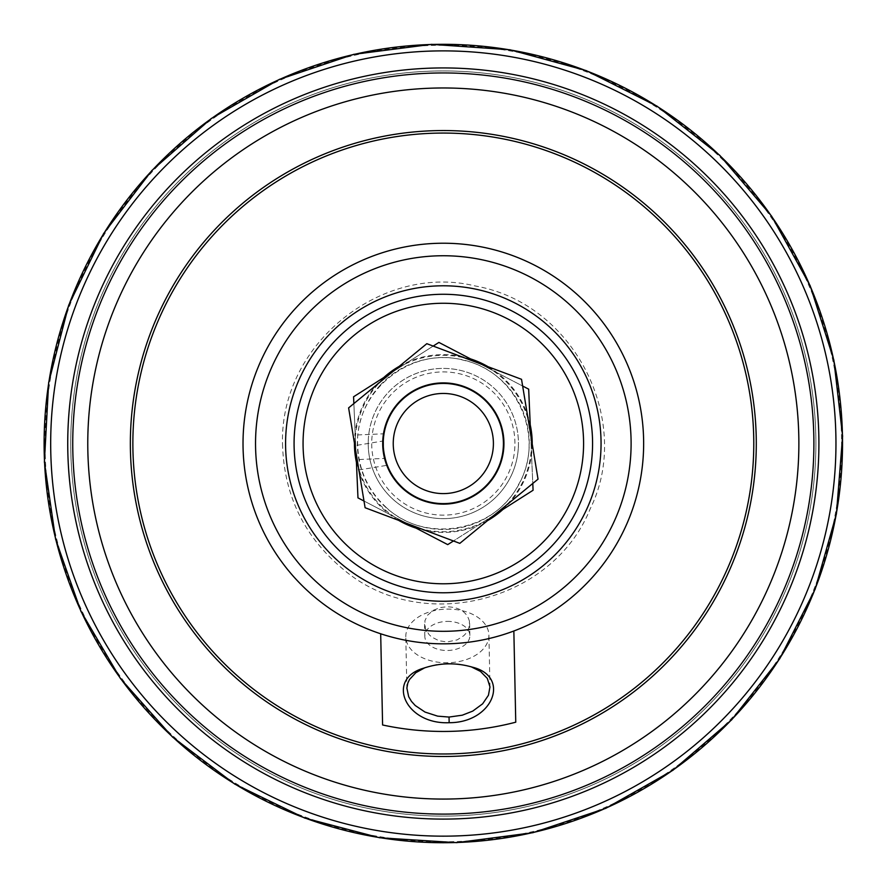 <?xml version="1.0" encoding="UTF-8"?>
<svg xmlns="http://www.w3.org/2000/svg" width="887" height="887" viewBox="0 0 887 887"><rect width="100%" height="100%" fill="white"/><g stroke="black" fill="none" stroke-linecap="round" stroke-linejoin="round"><path stroke-width="0.67" stroke-dasharray="4.43 3.33" d="M469.478 621.477C467.05 612.041 459.477 607.129 446.738 606.752L440.196 607.595L433.244 610.311L427.534 615.234L424.884 620.822L425.339 628.473L429.097 634.66L431.925 637.176L439.021 640.758L447.081 641.955L457.182 639.882L463.801 635.68L465.93 633.396L468.846 628.129L469.478 621.477M447.037 621.399A22.53 14.547 -1.2 0 1 469.877 635.469A22.53 14.547 -1.2 0 1 447.647 650.481A22.53 14.547 -1.2 0 1 424.818 636.411A22.53 14.547 -1.2 0 1 447.037 621.399M383.251 442.059L383.284 440.961L354.855 445.662L358.869 469.955L387.297 465.265L386.1 461.883M383.306 446.604L383.472 448.955M383.982 453.046L387.297 465.265M503.129 433.643A60.615 60.615 0 0 1 443.323 504.138A60.615 60.615 0 0 1 382.796 446.826A60.615 60.615 0 0 1 436.714 383.262A60.615 60.615 0 0 1 503.129 433.643M453.124 502.818A60.094 60.094 0 0 1 383.494 449.232A60.094 60.094 0 0 1 441.726 383.45A60.094 60.094 0 0 1 503.361 446.05A60.094 60.094 0 0 1 453.124 502.818A60.094 60.094 0 0 0 503.361 446.05A60.094 60.094 0 0 0 441.726 383.45A60.094 60.094 0 0 0 383.494 449.232A60.094 60.094 0 0 0 453.124 502.818M443.323 537.156L459.821 543.365L538.032 479.157L521.534 379.314L426.824 343.679L348.613 407.887L365.1 507.73L443.323 537.156M445.939 503.561A60.094 60.094 0 0 0 503.361 446.05A60.094 60.094 0 0 0 444.132 383.439A60.094 60.094 0 0 0 383.239 444.42A60.094 60.094 0 0 0 445.939 503.561A60.094 60.094 0 0 1 383.239 444.42A60.094 60.094 0 0 1 444.132 383.439A60.094 60.094 0 0 1 503.361 446.05A60.094 60.094 0 0 1 445.939 503.561M383.86 434.863L384.027 433.787L355.232 435.04L355.997 452.603L353.858 403.574M384.027 433.787C382.607 433.089 383.738 459.211 385.091 458.391L356.308 459.643L355.232 435.04M385.091 458.391C383.727 454.854 383.228 447.647 383.605 436.77M503.883 440.883A60.615 60.615 0 0 1 443.323 504.138A60.615 60.615 0 0 1 382.707 444.409A60.615 60.615 0 0 1 441.56 382.929A60.615 60.615 0 0 1 503.883 440.883A60.615 60.615 0 0 1 443.323 504.138M382.752 441.05A60.615 60.615 0 0 0 386.765 465.342M443.323 542.323L447.724 544.618L533.076 490.256L528.674 389.16L438.91 342.426L353.569 396.788L357.971 497.884L443.323 542.323M407.532 523.696L364.003 501.022M391.788 372.44L433.189 346.074M479.113 363.36L522.643 386.022M530.648 434.442L532.788 483.47M494.846 514.604L453.457 540.97M383.284 440.994A60.094 60.094 0 0 1 445.851 383.483A60.094 60.094 0 0 1 503.361 446.05A60.094 60.094 0 0 1 440.795 503.561A60.094 60.094 0 0 1 383.284 440.994M364.845 76.227A375.589 375.589 0 0 1 810.618 365.045A375.589 375.589 0 0 1 521.8 810.818A375.589 375.589 0 0 1 76.027 522A375.589 375.589 0 0 1 364.845 76.227A375.589 375.589 0 0 1 810.618 365.045A375.589 375.589 0 0 1 521.8 810.818A375.589 375.589 0 0 1 76.027 522A375.589 375.589 0 0 1 364.845 76.227A375.589 375.589 0 0 0 76.027 522A375.589 375.589 0 0 0 521.8 810.818M365.477 79.165A372.584 372.584 0 0 1 807.68 365.677A372.584 372.584 0 0 1 521.168 807.88A372.584 372.584 0 0 1 78.965 521.368A372.584 372.584 0 0 1 365.477 79.165A372.584 372.584 0 0 1 807.68 365.677A372.584 372.584 0 0 1 521.168 807.88A372.584 372.584 0 0 1 78.965 521.368A372.584 372.584 0 0 1 365.477 79.165M517.609 791.226A355.554 355.554 0 0 1 105.054 334.011A355.554 355.554 0 0 1 707.305 205.329A355.554 355.554 0 0 1 517.609 791.226M446.616 601.231A157.742 157.742 0 0 0 601.02 440.229A157.742 157.742 0 0 0 440.03 285.825A157.742 157.742 0 0 0 285.614 446.815A157.742 157.742 0 0 0 446.616 601.231A157.742 157.742 0 0 0 601.02 440.229A157.742 157.742 0 0 0 440.03 285.825A157.742 157.742 0 0 1 601.02 440.229A157.742 157.742 0 0 1 446.616 601.231A157.742 157.742 0 0 1 285.614 446.815A157.742 157.742 0 0 1 440.03 285.825M436.781 130.622A312.967 312.967 0 0 0 130.422 450.064A312.967 312.967 0 0 0 449.864 756.423A312.967 312.967 0 0 0 756.223 436.981A312.967 312.967 0 0 0 436.781 130.622M439.132 243.271A200.296 200.296 0 0 0 380.689 633.784A200.296 200.296 0 0 0 640.004 405.625A200.296 200.296 0 0 0 439.132 243.271M380.689 633.784L382.596 724.978M515.757 722.195L513.85 631.001M447.902 662.766A41.567 26.832 -1.2 0 1 405.791 636.811A41.567 26.832 -1.2 0 1 446.782 609.114A41.567 26.832 -1.2 0 1 488.903 635.07A41.567 26.832 -1.2 0 1 447.902 662.766M424.784 667.767L436.504 664.507L447.913 663.398L460.741 664.23L471.208 666.802M368.271 440.362A75.118 75.118 0 0 1 446.483 368.471A75.118 75.118 0 0 1 518.374 446.682A75.118 75.118 0 0 1 440.163 518.573A75.118 75.118 0 0 1 368.271 440.362M514.87 446.538A71.614 71.614 0 0 1 440.307 515.07A71.614 71.614 0 0 1 371.775 440.506A71.614 71.614 0 0 1 446.338 371.975A71.614 71.614 0 0 1 514.87 446.538M393.285 441.416A50.082 50.082 0 0 1 445.429 393.495A50.082 50.082 0 0 1 493.36 445.629A50.082 50.082 0 0 1 441.216 493.56A50.082 50.082 0 0 1 393.285 441.416A50.082 50.082 0 0 1 445.429 393.495A50.082 50.082 0 0 1 493.36 445.629A50.082 50.082 0 0 1 441.216 493.56A50.082 50.082 0 0 1 393.285 441.416M518.374 446.682A75.118 75.118 0 0 0 408.53 376.953A75.118 75.118 0 0 0 403.064 506.943A75.118 75.118 0 0 0 518.374 446.682M532.211 443.899A88.888 88.888 0 0 1 383.062 508.872A88.888 88.888 0 0 1 377.973 383.262A88.888 88.888 0 0 1 503.583 378.172A88.888 88.888 0 0 1 502.94 509.448M354.434 443.145A88.888 88.888 0 0 1 383.705 377.596M399.205 366.353A88.888 88.888 0 0 1 470.609 358.925M488.094 366.73A88.888 88.888 0 0 1 530.226 424.862M487.44 520.691A88.888 88.888 0 0 1 416.036 528.12M398.551 520.314A88.888 88.888 0 0 1 356.419 462.194M514.305 835.388A398.241 398.241 0 0 0 832.771 360.31A398.241 398.241 0 0 0 364.18 53.22A398.241 398.241 0 0 0 52.222 518.596A398.241 398.241 0 0 0 514.305 835.388M380.146 385.268A85.928 85.928 0 0 1 501.576 380.357A85.928 85.928 0 0 1 506.488 501.776A85.928 85.928 0 0 1 385.069 506.699A85.928 85.928 0 0 1 380.146 385.268M508.151 503.295A88.179 88.179 0 0 1 383.55 508.351A88.179 88.179 0 0 1 378.494 383.749A88.179 88.179 0 0 1 503.095 378.705A88.179 88.179 0 0 1 508.151 503.295M469.877 635.469L469.622 623.184M424.818 636.411L424.551 624.126M282.62 446.882C277.842 344.755 381.709 262.862 475.099 285.958C575.807 303.576 633.063 422.811 590.165 508.905C552.324 602.761 420.471 635.136 343.469 569.487C304.962 537.666 284.672 496.798 282.62 446.882M489.99 687.347L488.903 635.07M406.878 689.088L405.791 636.811M425.915 667.334L423.576 668.199M470.043 666.403L472.427 667.179M385.246 506.51C423.565 544.463 494.935 532.488 518.773 484.114C546.004 437.557 516.655 371.409 463.879 360.355C412.012 345.553 355.232 390.424 357.649 444.298C358.281 468.835 367.473 489.569 385.246 506.51"/><path stroke-width="1.33" d="M354.855 445.662L358.869 469.955M383.273 441.294L383.306 446.604M383.472 448.955L383.982 453.046M386.1 461.883C383.927 454.199 382.973 447.591 383.251 442.059M443.323 504.138A60.615 60.615 0 0 0 503.129 433.643A60.615 60.615 0 0 0 436.714 383.262A60.615 60.615 0 0 0 382.796 446.826A60.615 60.615 0 0 0 443.323 504.138A60.615 60.615 0 0 1 386.765 465.342M443.323 537.156L365.1 507.73L348.613 407.887L426.824 343.679L521.534 379.314L538.032 479.157L459.821 543.365L443.323 537.156M503.361 446.05A60.094 60.094 0 0 1 440.795 503.561A60.094 60.094 0 0 1 383.284 440.994A60.094 60.094 0 0 1 445.851 383.483A60.094 60.094 0 0 1 503.361 446.05M364.003 501.022L357.971 497.884L356.308 459.643M383.605 436.77L383.86 434.863M503.883 440.883A60.615 60.615 0 0 0 443.234 382.907A60.615 60.615 0 0 0 382.752 441.05M453.457 540.97L447.724 544.618L407.532 523.696M353.858 403.574L353.569 396.788L391.788 372.44M433.189 346.074L438.91 342.426L479.113 363.36M522.643 386.022L528.674 389.16L530.648 434.442M532.788 483.47L533.076 490.256L494.846 514.604M827.294 361.486A392.631 392.631 0 0 1 525.359 827.493A392.631 392.631 0 0 1 59.351 525.559A392.631 392.631 0 0 1 361.286 59.551A392.631 392.631 0 0 1 827.294 361.486M364.845 76.227A375.589 375.589 0 0 1 810.618 365.045A375.589 375.589 0 0 1 521.8 810.818A375.589 375.589 0 0 1 76.027 522A375.589 375.589 0 0 1 364.845 76.227A375.589 375.589 0 0 1 810.618 365.045A375.589 375.589 0 0 1 521.8 810.818M520.747 805.928A370.578 370.578 0 0 1 80.928 520.957A370.578 370.578 0 0 1 365.899 81.127A370.578 370.578 0 0 1 805.718 366.098A370.578 370.578 0 0 1 520.747 805.928M369.036 95.818A355.554 355.554 0 0 1 791.027 369.236A355.554 355.554 0 0 1 517.609 791.226A355.554 355.554 0 0 1 95.619 517.808A355.554 355.554 0 0 1 369.036 95.818M833.725 360.111A399.217 399.217 0 0 1 526.734 833.924A399.217 399.217 0 0 1 52.921 526.933A399.217 399.217 0 0 1 359.911 53.12A399.217 399.217 0 0 1 833.725 360.111M446.616 601.231A157.742 157.742 0 0 1 285.614 446.815A157.742 157.742 0 0 1 440.03 285.825A157.742 157.742 0 0 0 285.614 446.815A157.742 157.742 0 0 0 446.616 601.231A157.742 157.742 0 0 0 601.02 440.229A157.742 157.742 0 0 0 440.03 285.825M447.248 631.267A187.778 187.778 0 0 0 631.067 439.597A187.778 187.778 0 0 0 439.398 255.789A187.778 187.778 0 0 0 255.578 447.447A187.778 187.778 0 0 0 447.248 631.267M513.85 631.001A200.296 200.296 0 0 0 439.132 243.271A200.296 200.296 0 0 0 246.641 481.43A200.296 200.296 0 0 0 513.85 631.001L515.757 722.195A287.931 287.931 0 0 1 382.596 724.978L380.689 633.784M449.864 756.423A312.967 312.967 0 0 0 756.223 436.981A312.967 312.967 0 0 0 436.781 130.622A312.967 312.967 0 0 0 130.422 450.064A312.967 312.967 0 0 0 449.864 756.423M449.809 753.917A310.461 310.461 0 0 0 753.717 437.036A310.461 310.461 0 0 0 436.836 133.128A310.461 310.461 0 0 0 132.928 450.008A310.461 310.461 0 0 0 449.809 753.917M449.155 722.705C493.061 722.85 510.945 676.537 472.427 667.179C456.029 662.423 439.752 662.755 423.576 668.199C385.49 679.176 405.304 724.679 449.155 722.705L449.044 717.062L437.646 716.142L425.017 712.061L415.238 705.52L411.446 701.351L408.663 696.672L406.889 688.124L407.754 683.278L409.472 679.553L415.77 672.734L424.784 667.767M471.208 666.802L480.432 671.381L487.318 678.422L489.979 686.926L488.427 695.275L482.639 703.812L472.738 711.108L462.304 715.188L449.044 717.062M393.285 441.416A50.082 50.082 0 0 1 445.429 393.495A50.082 50.082 0 0 1 493.36 445.629A50.082 50.082 0 0 1 441.216 493.56A50.082 50.082 0 0 1 393.285 441.416M383.705 377.596A88.888 88.888 0 0 1 399.205 366.353M470.609 358.925A88.888 88.888 0 0 1 488.094 366.73M530.226 424.862A88.888 88.888 0 0 1 532.211 443.899M502.94 509.448A88.888 88.888 0 0 1 487.44 520.691M416.036 528.12A88.888 88.888 0 0 1 398.551 520.314M356.419 462.194A88.888 88.888 0 0 1 354.434 443.145M546.436 538.609A140.257 140.257 0 0 1 348.236 546.636A140.257 140.257 0 0 1 340.209 348.447A140.257 140.257 0 0 1 538.409 340.408A140.257 140.257 0 0 1 546.436 538.609M342.138 553.244A149.26 149.26 0 0 1 333.601 342.349A149.26 149.26 0 0 1 544.507 333.8A149.26 149.26 0 0 1 553.044 544.707A149.26 149.26 0 0 1 342.138 553.244M833.858 360.089L842.606 436.116L836.43 513.828L815.164 589.156L779.717 658.753L731.642 719.856L672.934 770.271L605.854 808.301L532.887 832.693L456.583 842.65L379.636 837.76L304.795 818.091L234.844 784.152L172.544 737.053L120.488 678.588L80.961 611.398L55.604 539.185L44.394 461.961L48.674 382.519L68.709 305.172L103.635 233.525L151.832 170.537L211.228 118.548L279.394 79.375L353.758 54.351L431.581 44.35L510.014 49.783L586.152 70.583L657.045 106.174L719.778 155.336L771.601 216.14L810.175 285.725L833.858 360.089"/></g></svg>
